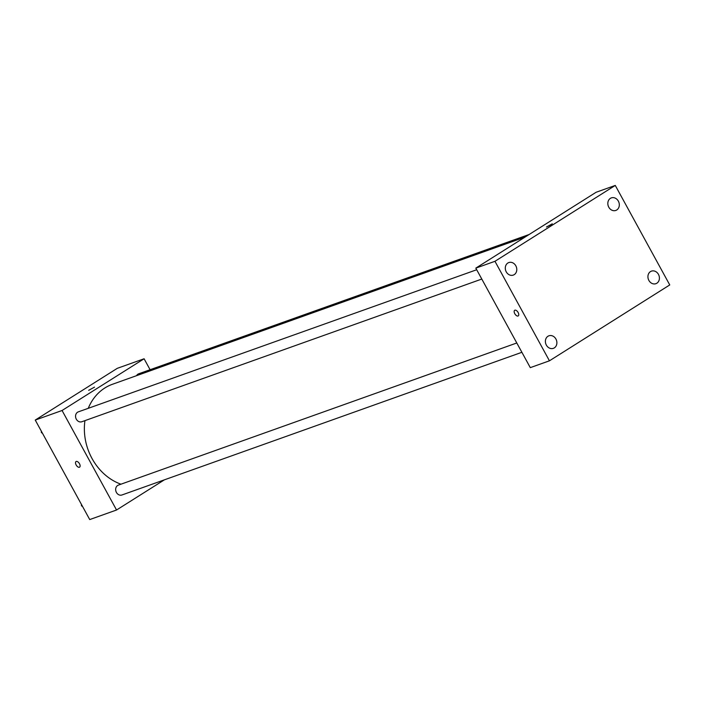 <?xml version="1.0" encoding="UTF-8"?>
<svg xmlns="http://www.w3.org/2000/svg" width="705" height="705" viewBox="0 0 705 705"><rect width="100%" height="100%" fill="white"/><g stroke="black" fill="none" stroke-linecap="round" stroke-linejoin="round"><path stroke-width="1.06" d="M164.371 479.849L116.545 510.006L89.729 519.567L35.25 420.065L117.277 368.336L144.093 358.766L150.094 369.72M116.545 510.006L62.066 410.495L35.25 420.065M62.066 410.495L144.093 358.766M88.671 390.332L94.505 387.133M525.066 237.065L112.439 384.278A53.201 44.944 70.4 0 0 88.257 408.318M84.944 420.638A53.201 44.944 70.4 0 0 120.96 484.194M516.791 342.982L118.422 485.102A5.243 4.433 70.4 0 0 116.008 491.526A5.243 4.433 70.4 0 0 121.947 494.98L521.885 352.297M476.695 269.742L78.325 411.861A5.243 4.433 70.4 0 0 75.911 418.294A5.243 4.433 70.4 0 0 81.85 421.74L481.788 279.057M529.155 234.492L138.691 373.791A5.243 4.433 70.4 0 0 136.541 375.677M79.586 467.159A3.322 1.745 57.8 0 1 76.14 464.947A3.322 1.745 57.8 0 1 76.043 461.537A3.322 1.745 57.8 0 1 79.295 463.414A3.322 1.745 57.8 0 1 79.586 467.159A3.322 1.745 57.8 0 1 76.14 464.947A3.322 1.745 57.8 0 1 76.043 461.537M475.813 268.129L596.113 192.262L615.271 185.433L669.75 284.935L549.442 360.81L494.963 261.299L475.813 268.129L530.292 367.64L549.442 360.81M518.237 315.919A3.322 1.745 57.8 0 1 514.782 313.699A3.322 1.745 57.8 0 1 514.685 310.288A3.322 1.745 57.8 0 1 517.937 312.174A3.322 1.745 57.8 0 1 518.228 315.919A3.322 1.745 57.8 0 1 514.782 313.699A3.322 1.745 57.8 0 1 514.685 310.288M494.963 261.299L615.271 185.433M551.046 224.816L546.454 227.01L551.046 224.816M554.324 347.882A6.662 5.622 70.4 0 0 555.928 339.052A6.662 5.622 70.4 0 0 548.904 335.8A6.662 5.622 70.4 0 0 545.837 343.961A6.662 5.622 70.4 0 0 553.372 348.34A6.662 5.622 70.4 0 0 554.324 347.882M656.857 283.216A6.662 5.622 70.4 0 0 658.461 274.386A6.662 5.622 70.4 0 0 651.438 271.134A6.662 5.622 70.4 0 0 648.371 279.295A6.662 5.622 70.4 0 0 655.906 283.674A6.662 5.622 70.4 0 0 656.857 283.216M616.76 209.975A6.662 5.622 70.4 0 0 618.364 201.145A6.662 5.622 70.4 0 0 611.341 197.893A6.662 5.622 70.4 0 0 608.274 206.054A6.662 5.622 70.4 0 0 615.809 210.442A6.662 5.622 70.4 0 0 616.76 209.975M514.227 274.642A6.662 5.622 70.4 0 0 515.831 265.811A6.662 5.622 70.4 0 0 508.807 262.56A6.662 5.622 70.4 0 0 505.741 270.72A6.662 5.622 70.4 0 0 513.275 275.1A6.662 5.622 70.4 0 0 514.227 274.642M546.454 227.01L552.288 223.82M82.617 506.578L81.472 505.793L81.392 504.348M82.071 505.582L81.472 505.793M42.52 433.337L41.375 432.562L41.295 431.107M41.974 432.341L41.375 432.562"/></g></svg>
